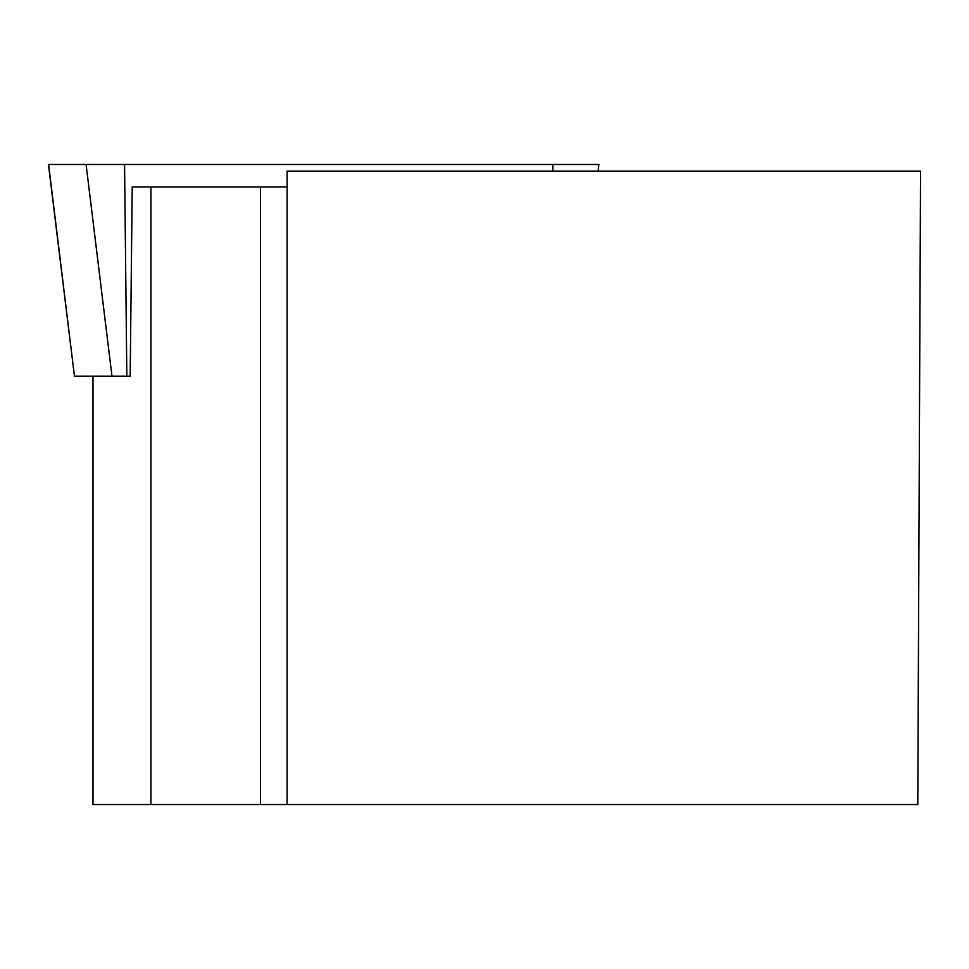 <?xml version="1.0" encoding="UTF-8"?>
<svg xmlns="http://www.w3.org/2000/svg" width="969" height="969" viewBox="0 0 969 969"><rect width="100%" height="100%" fill="white"/><g stroke="black" fill="none" stroke-linecap="round" stroke-linejoin="round"><path stroke-width="1.45" d="M130.173 376.154L74.443 376.154L48.607 164.464L598.709 164.464M48.607 164.464L570.995 164.464L552.851 164.464L552.911 171.125M920.55 171.125L917.788 804.536L287.139 804.536L287.139 171.125L920.55 171.125M150.946 804.536L92.988 804.536L92.988 376.226L130.173 376.226L132.232 186.92L150.946 186.92L150.946 804.536L287.139 804.536M150.946 186.92L287.139 186.92M260.479 804.536L260.479 186.92M126.83 376.154L124.565 164.464L86.084 164.464L111.968 376.154M598.055 171.125L598.878 164.464M74.443 376.154L48.45 164.464"/></g></svg>
